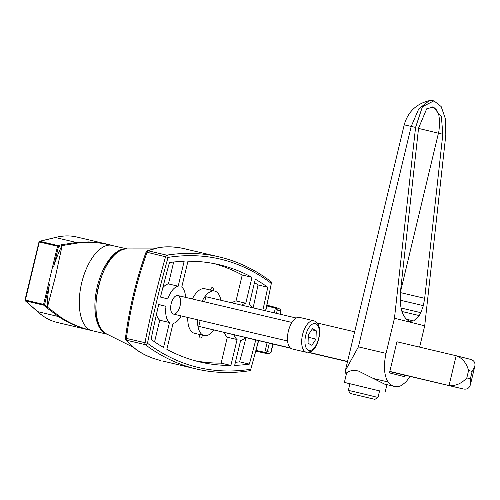 <?xml version="1.0" encoding="UTF-8"?>
<svg xmlns="http://www.w3.org/2000/svg" width="500" height="500" viewBox="0 0 500 500"><rect width="100%" height="100%" fill="white"/><g stroke="black" fill="none" stroke-linecap="round" stroke-linejoin="round"><path stroke-width="0.75" d="M146.15 252.044L147.037 252.269A1.906 0.919 103.3 0 1 148.15 250.781L166.694 255.15A558.381 268.756 -76.7 0 1 219.225 256.9L182.281 248.263C169.181 245.781 157.8 246.619 148.15 250.781A1.906 1.8 -111.2 0 0 146.163 252.006M155.525 359.056A1.906 1.719 -72.6 0 0 155.731 359.119L160.394 360.481A57.156 27.513 -76.7 0 1 160.344 360.469A57.156 27.513 -76.7 0 1 160.238 360.444A57.156 27.513 -76.7 0 1 160.113 360.412M167.494 257.181A57.156 27.513 -76.7 0 1 168.031 256.65M220.875 300.256A22.862 11.006 103.3 0 0 214.662 291.069L204.913 288.769A22.862 11.006 103.3 0 0 192.35 298.975M214.662 291.069A22.862 11.006 103.3 0 0 202.1 301.275M185.538 297.369A19.05 9.169 103.3 0 0 181.75 287.113L187.95 261.206A558.381 268.756 -76.7 0 1 219.075 264.694A558.381 268.756 -76.7 0 1 251.988 277.319L242.231 275.019A558.381 268.756 -76.7 0 0 214.175 263.637M213.062 290.694A2.669 1.281 103.3 0 0 212.5 287.512A2.669 1.281 103.3 0 0 210.575 290.106M199.938 334.575A2.669 1.281 103.3 0 0 200.425 337.956A2.669 1.281 103.3 0 0 200.438 337.956A2.669 1.281 103.3 0 0 202.394 335.156M156.481 314.219A19.05 9.169 103.3 0 0 159.744 320.225L154.569 341.831M158.731 304.494L166.019 306.331A19.05 9.169 103.3 0 0 169.494 322.525L163.525 347.463A558.381 268.756 -76.7 0 1 151.069 339.387A549.65 264.556 -76.7 0 1 158.731 304.494M158.706 304.606L166.019 306.331M159.744 320.225L169.494 322.525M254.513 282.512A558.381 268.756 -76.7 0 1 258.006 284.956A549.65 264.556 -76.7 0 1 253.113 307.856M251.794 307.544A19.05 9.169 103.3 0 0 249.338 304.125L255.312 279.188A558.381 268.756 -76.7 0 1 267.762 287.256A549.65 264.556 -76.7 0 1 262.863 310.156M258.006 284.956L267.762 287.256M224.45 332.638A19.05 9.169 103.3 0 0 227.331 337.231L221.125 363.137L230.881 365.438A558.381 268.756 -76.7 0 1 199.756 361.95A558.381 268.756 -76.7 0 1 166.85 349.325L173.05 323.419A19.05 9.169 103.3 0 0 181.163 315.912M221.125 363.137A558.381 268.756 -76.7 0 1 194.906 360.706M227.331 337.231L237.087 339.531L230.881 365.438M234.206 334.938A19.05 9.169 103.3 0 0 237.087 339.531M187.75 317.462A22.862 11.006 103.3 0 0 194.419 333.275L204.169 335.575A22.862 11.006 103.3 0 0 213.831 330.138M197.506 319.762A22.862 11.006 103.3 0 0 204.169 335.575M173.681 262.013L168.438 283.913A19.05 9.169 103.3 0 0 162.831 287.7M169.481 262.519A558.381 268.756 -76.7 0 1 184.163 261.275L178.188 286.212A19.05 9.169 103.3 0 0 167.794 298.919L160.506 297.081A549.65 264.556 -76.7 0 1 169.481 262.519M168.438 283.913L178.188 286.212M242.231 275.019L236.031 300.925A19.05 9.169 103.3 0 0 232.169 302.913M236.031 300.925L245.781 303.225L251.988 277.319M245.781 303.225A19.05 9.169 103.3 0 0 241.919 305.212M245.981 337.719A549.65 264.556 -76.7 0 1 239.6 361.825A558.381 268.756 -76.7 0 1 235.394 362.331M239.6 361.825L249.35 364.125A558.381 268.756 -76.7 0 1 234.669 365.369L240.644 340.431A19.05 9.169 103.3 0 0 245.413 337.581M255.731 340.019A549.65 264.556 -76.7 0 1 249.35 364.125M125.494 338.275A1.906 1.794 -40.2 0 0 126.713 340.269C133.344 348.744 143.019 355.025 155.731 359.119M126.331 339.225L125.438 338.256L126.406 338.425A1.906 0.919 103.3 0 0 126.713 340.269L145.256 344.644A1.906 1.631 -53.1 0 0 147.494 343.256A556.475 267.844 103.3 0 0 250.775 369.25L258.637 340.706M147.037 252.269C137.05 280.238 130.175 308.956 126.406 338.425L147.494 343.256A547.744 263.637 103.3 0 1 168.056 257.394L147.037 252.269M182.281 248.263A1.906 1.719 -78.9 0 0 182.219 248.25C171.925 245.994 161.675 246.95 159.238 247.537L147.2 250.863A1.906 1.906 0 0 0 146.094 252C136.094 280 129.206 308.75 125.438 338.256M265.538 310.788A547.744 263.637 103.3 0 0 271.337 283.387A556.475 267.844 103.3 0 0 168.056 257.394A1.906 1.638 81.2 0 0 166.694 255.15A1.906 0.919 103.3 0 0 165.581 256.637A549.65 264.556 -76.7 0 0 144.95 342.8A1.906 0.919 103.3 0 0 145.256 344.644A558.381 268.756 -76.7 0 0 196.356 368.981C213.431 372.994 231.125 373.581 249.444 370.75A1.906 1.906 0 0 0 250.981 369.381M265.769 310.844L271.337 283.387A1.906 1.631 -53.1 0 0 270.856 281.481C254.781 269.438 237.575 261.244 219.225 256.9M200.181 320.394L198.75 326.356L290.75 348.275M296.256 318.031L205.85 296.712L204.619 301.869M173.4 314.081A9.525 4.588 103.3 0 0 180.581 301.156A9.525 4.588 103.3 0 0 172.881 299.212A9.525 4.588 103.3 0 0 173.4 314.081M271.581 283.381L270.637 283.081M162.725 361.05L196.356 368.981M76.825 243.162L62.138 245.594L61.656 244.713L76.35 242.469A0.762 0.562 -97.2 0 1 76.825 243.162C87.55 241.531 99.394 242.281 112.344 245.406A43.819 21.094 103.3 0 0 112.2 245.375A43.819 21.094 103.3 0 0 81.65 283.025A43.819 21.094 103.3 0 0 91.931 330.637A43.819 21.094 103.3 0 0 92.081 330.669L107.169 334.231M55.188 237.537A0.762 0.65 -104.2 0 0 55.175 237.544L39.487 241.294A0.762 0.65 -103.5 0 1 39.75 241.294L55.45 237.537A0.762 0.65 -104.2 0 0 55.188 237.537C62.631 235.562 69.794 235.381 76.662 236.988A170.831 82.225 103.3 0 0 55.45 237.537L76.35 242.469L88.9 241.894L102.669 243.381L127.287 248.931M25 299.988L39.013 241.881A0.762 0.65 -103.5 0 1 39.487 241.294A0.762 0.762 0 0 0 38.925 241.856L57.512 246.238L43.587 304.369A0.762 0.369 103.3 0 0 43.688 305.156L46.55 307.681L47.394 307.081L55.45 276.519L62.131 245.625L61.631 244.706L57.956 245.588A0.762 0.369 103.3 0 0 57.512 246.238L58.519 246.481L53.75 266.4A74.138 35.688 -76.7 0 1 61.887 245.675L58.519 246.481A0.762 0.65 76.5 0 0 57.956 245.588L39.75 241.294A0.762 0.369 103.3 0 0 39.306 241.944L25.387 300.075L44.594 304.613L47.219 306.931A74.138 35.688 -76.7 0 1 49.369 284.7L44.594 304.613A0.762 0.644 131.4 0 1 43.688 305.156L25.481 300.863A0.762 0.644 131.4 0 1 25.094 300.012L25.387 300.075A0.762 0.369 103.3 0 0 25.481 300.863L37.7 311.65A0.762 0.644 132.1 0 1 37.444 311.512C43.325 316.956 49.781 320.569 56.819 322.356A0.762 0.669 104.1 0 1 56.806 322.35A361.281 173.888 103.3 0 0 58.044 322.65L56.819 322.356A170.831 82.225 103.3 0 1 37.7 311.65L58.6 316.575A0.762 0.556 -55.1 0 0 59.337 316.169C68.125 322.625 78.994 327.45 91.931 330.637C78.65 327.506 67.537 322.819 58.6 316.575L46.569 307.688L47.406 307.119L59.337 316.169M62.138 245.594L55.469 276.525L47.406 307.119M275.875 307.512L267.019 305.2L275.644 307.425A1.925 1.775 111.2 0 1 275.919 307.519L275.375 308.156L266.863 305.925M275.919 307.519L277.331 309.856L275.375 308.156L274.25 312.844M280.95 310.356L280.694 311.137L280.231 309.163L275.837 307.488M58.044 322.65L92.081 330.669M256.125 350.456L264.619 352.294L264.694 353.1L255.931 351.188L264.706 353.1A1.925 1.775 97.4 0 0 264.862 353.131L269.513 353.731L270.869 352.156L270.744 352.987M264.619 352.294L267.312 351.7L264.994 353.144A1.925 1.775 97.4 0 1 264.862 353.131M266.812 352.362L266.131 352.212M275.631 307.419L275.206 308.1M308.312 352.419L347.5 361.662M389.781 371.631L463.294 388.969L389.837 371.419M347.556 361.45L308.894 352.331M290.363 347.962L198.75 326.356M456.163 355.744L456.294 355.775C462.312 357.981 466.413 362.894 468.587 370.506L466.812 377.912C461.375 383.7 455.456 386.194 449.062 385.387L456.163 355.744L396.938 341.775M354.656 331.806L317.2 322.969M466.812 377.912L470.369 378.812L470.456 384.525C469.406 388.2 467.019 389.681 463.294 388.969M470.394 359.325L470.519 359.356C474.081 360.412 475.506 362.762 474.794 366.413L472.144 371.4L468.587 370.506M410.106 376.425L406.144 381.737L401.662 385.387A39.994 19.25 -76.7 0 1 394.312 386.406L384.556 384.1L358.3 370.962C353.175 370.131 349.594 370.619 347.569 372.413L346.469 373.713L344.387 382.381L349.925 383.8M379.569 390.906L344.387 382.381M372.95 389.306L356.55 385.381M397.65 341.944L396.938 341.763L389.481 372.894L404.425 376.65L404.781 375.169M394.312 386.406A39.994 19.25 -76.7 0 1 387.981 381.944C384.038 375.163 383.387 365.637 386.044 353.375L394.462 318.225L415.569 127.406L422.419 106.737L433.919 100.838L429.331 100.631L418.744 108.888L411.219 126.381L358.413 346.856L345.363 370.6L345.169 371.85L347.569 372.413M433.919 100.838L441.163 106.562L445.5 119.069L445.812 135.019L424.706 325.838L419.606 347.125M400.406 292.213C399.394 308.181 402.481 317.875 409.663 321.306L413.656 320.931L419.256 315.575L420.85 312.675L423.35 305.637L424.681 298.325L442.831 134.269L441.394 116.681L433.256 107.056L426.681 108.825L418.556 128.156L400.406 292.213M400.412 292.169L438.938 131.088L439.75 122.088L438.875 115.281L436.369 109.806L434.381 107.869L432.55 106.925M394.462 318.225L424.706 325.838M387.981 381.944L373.137 378.444M346.281 374.475L345.169 371.85M374.894 399.369L378 397.463L361.062 393.306L348.356 390.363L350.262 393.469L374.894 399.369L350.262 393.469M370.781 398.363L354.369 394.469L370.781 398.363M306.406 352.3L292.181 348.944A16.194 7.794 -76.7 0 1 287.738 334.506A16.194 7.794 -76.7 0 1 296.425 317.938A16.194 7.794 -76.7 0 1 299.619 317.419L313.837 320.775C316.731 321.769 318.519 323.956 319.212 327.35C321.456 330.425 317.75 349.269 310.775 351.65L306.406 352.3A16.194 7.794 -76.7 0 1 301.956 337.863A16.194 7.794 -76.7 0 1 310.65 321.294A16.194 7.794 -76.7 0 1 313.837 320.775M312.444 328.731L316.269 330.812L315.981 339.094L311.869 345.3L308.044 343.225L308.331 334.938L312.444 328.731M311.769 329.75L316.269 330.812M308.25 337.269L315.981 339.094M153.019 248.919L126.606 248.931A43.944 21.15 103.3 0 0 98.325 287.125A43.944 21.15 103.3 0 0 106.562 333.925L133.55 347.425M258.412 340.65A547.744 263.637 103.3 0 1 250.775 369.25A1.906 1.638 81.2 0 1 249.444 370.75M107.1 334.194A43.819 21.094 -76.7 0 1 97.219 286.863A43.819 21.094 -76.7 0 1 127.212 248.931M279.962 314.188L280.694 311.137L277.331 309.856L276.488 313.369M91.931 330.637L56.825 322.356M265.019 353.144L264.706 353.1M269.337 343.225L267.312 351.7L270.869 352.156L272.812 344.044M264.569 352.638L265.963 352.944M264.794 352.319L267.1 342.7M470.369 378.812L472.144 371.4M415.569 127.406L404.219 124.844C407.894 111.9 416.262 103.831 429.331 100.631M386.044 353.375L358.413 346.856M424.681 298.325L400.369 292.587M442.831 134.269L418.525 128.406M413.656 320.931L406.119 319.15M419.256 315.575L401.919 311.488M420.85 312.675L401.012 308M423.35 305.637L400.1 300.156M311.706 350.019A13.812 6.65 103.3 0 0 318.606 327.275A13.812 6.65 103.3 0 0 306.15 333.756A13.812 6.65 103.3 0 0 311.706 350.019M126.606 248.931C101.794 246.394 83.231 325.106 106.562 333.925M160.238 360.444L155.625 359.094C145.469 356.169 136.856 350.288 134.969 348.575L125.869 339.725M185.656 248.981L182.225 248.256M25.238 300.738L37.456 311.525M111.181 245.131L76.662 236.988M91.463 330.531L91.794 330.606M281.038 310.706L280.194 314.244M273.038 344.1L270.981 352.7M470.456 384.525L474.794 366.413M470.519 359.356L456.294 355.775M386.944 384.663L385.15 392.144M404.219 124.844L345.363 370.6M349.944 383.713L348.356 390.363M379.588 390.812L378 397.463M173.438 314.088L287.581 341.006M177.806 295.544L291.95 322.463"/></g></svg>
